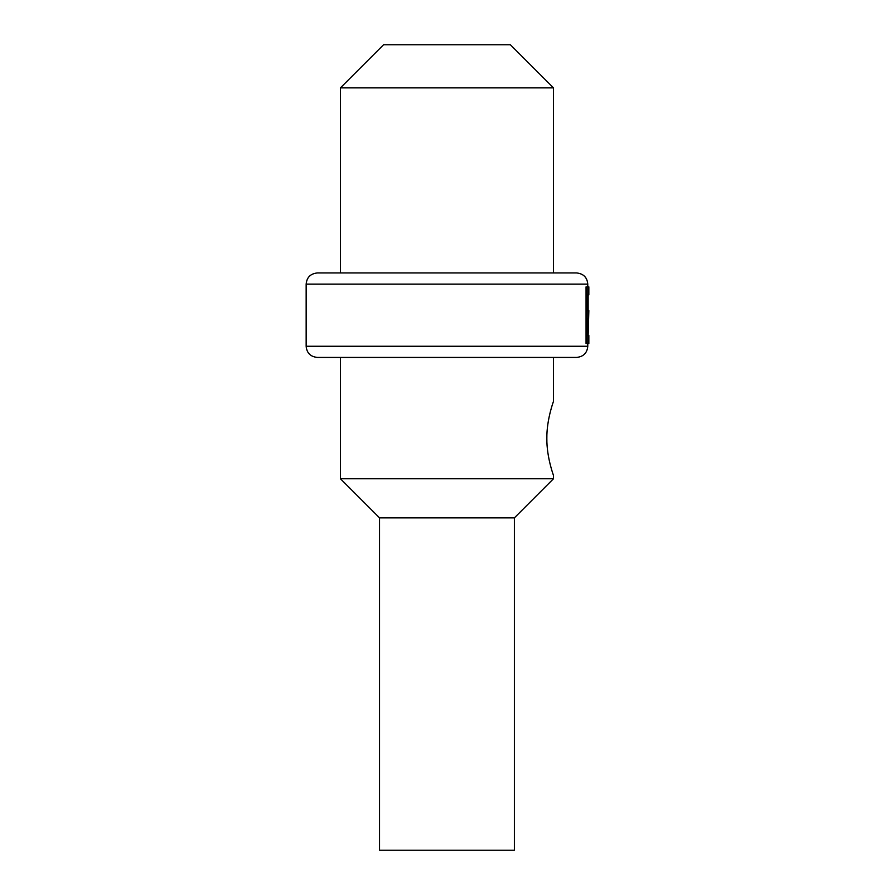 <?xml version="1.0" encoding="UTF-8"?>
<svg xmlns="http://www.w3.org/2000/svg" width="895" height="895" viewBox="0 0 895 895"><rect width="100%" height="100%" fill="white"/><g stroke="black" fill="none" stroke-linecap="round" stroke-linejoin="round"><path stroke-width="1.34" d="M340.436 87.878L383.563 44.75L510.363 44.75L553.49 87.878L340.436 87.878L340.436 272.941M576.593 272.941L317.333 272.941C310.487 273.669 306.761 277.394 306.157 284.118L587.769 284.118C587.176 277.394 583.45 273.669 576.593 272.941M587.142 286.87L586.057 286.87L586.057 343.501L587.142 343.501L587.142 286.87L588.843 286.87L588.843 294.914L588.149 294.914L588.149 310.576L588.843 310.576L588.149 335.468L588.843 335.468L588.843 343.501L587.142 343.501M576.593 357.429L317.333 357.429C310.487 356.713 306.761 352.988 306.157 346.253L587.769 346.253C587.176 352.988 583.45 356.713 576.593 357.429M553.49 475.424L553.49 478.758L340.436 478.758L340.436 357.429M546.845 438.393C546.599 419.24 553.837 400.378 553.49 401.363C553.837 400.378 546.599 419.24 546.845 438.393C546.599 457.546 553.837 476.408 553.49 475.424C553.837 476.408 546.599 457.546 546.845 438.393M340.436 478.758L379.547 517.869L514.39 517.869L553.49 478.758M514.39 517.869L514.39 850.25L379.547 850.25L379.547 517.869M588.149 294.914L588.138 301.637M588.149 310.576L588.138 303.853M588.149 335.468L588.138 328.745M588.149 318.62L588.138 325.344M553.49 87.878L553.49 272.941M306.157 284.118L306.157 346.253M587.769 284.118L587.769 286.87M587.769 343.501L587.769 346.253M553.49 357.429L553.49 401.363"/></g></svg>
